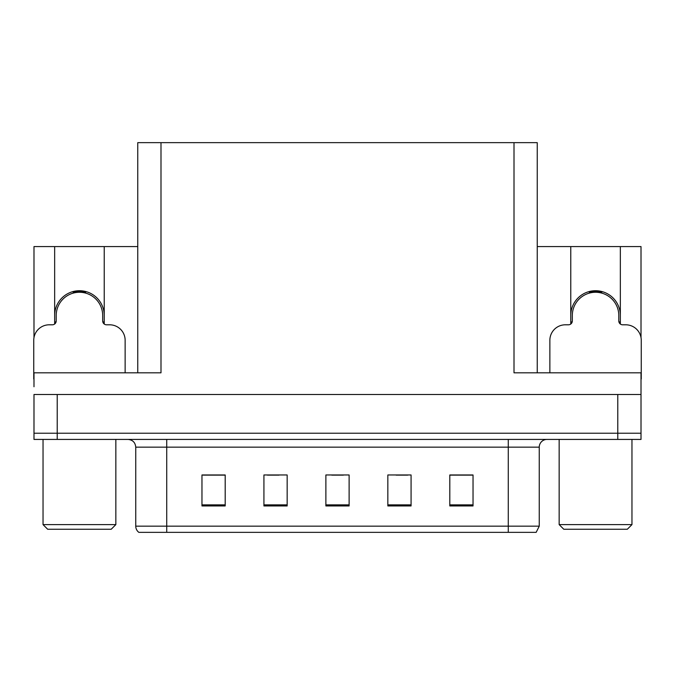 <?xml version="1.0" encoding="UTF-8"?>
<svg xmlns="http://www.w3.org/2000/svg" width="675" height="675" viewBox="0 0 675 675"><rect width="100%" height="100%" fill="white"/><g stroke="black" fill="none" stroke-linecap="round" stroke-linejoin="round"><path stroke-width="1.01" d="M620.342 315.503A24.781 24.781 0 0 0 595.553 290.723A24.781 24.781 0 0 0 570.772 315.503M54.658 315.503A24.781 24.781 0 0 1 79.447 290.723A24.781 24.781 0 0 1 104.228 315.503M137.759 372.819L137.759 142.644L514.004 142.644L514.004 372.819L641.014 372.819L641.014 394.504L33.986 394.504L33.986 433.223L57.215 433.223L33.986 433.223L33.986 439.425L57.215 439.425L57.215 433.223L617.785 433.223L57.215 433.223L57.215 394.504M33.986 386.758L33.986 372.819L160.996 372.819L160.996 142.644M54.658 324.025L54.658 246.578L33.986 246.578L33.986 337.618M57.215 439.425L641.014 439.425L641.014 433.223L617.785 433.223L641.014 433.223L641.014 386.758M620.342 324.025L620.342 246.578L641.014 246.578L641.014 337.618M514.004 142.644L537.241 142.644L537.241 372.819M537.241 246.578L570.772 246.578L570.772 324.025M104.228 324.025L104.228 246.578L137.759 246.578M54.658 246.578L104.228 246.578M620.342 246.578L570.772 246.578M539.249 526.163L536.153 532.356L508.275 532.356L508.275 526.163L539.249 526.163L539.249 447.162A7.746 7.746 0 0 1 546.995 439.425M508.275 532.356L138.847 532.356A7.746 7.746 0 0 1 135.751 526.163L135.751 447.162C135.287 442.462 132.705 439.881 128.005 439.425M473.032 505.946L473.032 474.972L449.803 474.972L449.803 505.946L473.032 505.946M411.075 505.946L411.075 474.972L387.838 474.972L387.838 505.946L411.075 505.946M225.197 505.946L225.197 474.972L201.968 474.972L201.968 505.946L225.197 505.946M287.162 505.946L287.162 474.972L263.925 474.972L263.925 505.946L287.162 505.946M349.118 505.946L349.118 474.972L325.882 474.972L325.882 505.946L349.118 505.946M135.751 526.163L166.725 526.163L166.725 532.356L156.414 532.356M449.803 475.124L472.103 475.124M460.485 475.124L450.655 475.124M267.41 475.124L279.028 475.124M224.505 475.124L214.667 475.124M203.048 475.124L225.197 475.124M396.124 475.124L407.742 475.124M331.771 475.124L343.389 475.124M73.432 293.06L73.027 291.566M125.137 372.819L125.137 340.284A15.491 15.491 0 0 0 109.645 324.802L106.549 324.802A3.873 3.873 0 0 1 102.676 320.929L102.676 315.503A23.237 23.237 0 0 0 79.447 292.267A23.237 23.237 0 0 0 56.211 315.503L56.211 320.929A3.873 3.873 0 0 1 52.338 324.802L49.241 324.802A15.491 15.491 0 0 0 33.75 340.284L33.75 379.012A15.491 15.491 0 0 1 33.986 379.012M54.658 322.144L56.118 321.756M85.86 291.566L85.455 293.06M102.769 321.756L104.228 322.144M589.545 293.06L589.14 291.566M641.014 379.012A15.491 15.491 0 0 1 641.25 379.012L641.25 340.284A15.491 15.491 0 0 0 625.759 324.802L622.662 324.802A3.873 3.873 0 0 1 618.789 320.929L618.789 315.503A23.237 23.237 0 0 0 595.553 292.267A23.237 23.237 0 0 0 572.324 315.503L572.324 320.929A3.873 3.873 0 0 1 568.451 324.802L565.355 324.802A15.491 15.491 0 0 0 549.863 340.284L549.863 372.819M570.772 322.144L572.231 321.756M601.973 291.566L601.568 293.06M618.882 321.756L620.342 322.144M47.689 529.259L43.04 524.61L115.847 524.61L111.198 529.259L47.689 529.259M563.802 529.259L559.153 524.61L631.96 524.61L627.311 529.259L563.802 529.259M617.785 394.504L617.785 439.425M508.275 439.425L508.275 447.162L135.751 447.162M539.249 447.162L508.275 447.162L508.275 526.163L166.725 526.163L166.725 439.425M349.118 504.875L325.882 504.875M287.162 504.875L263.925 504.875M225.197 504.875L201.968 504.875M411.075 504.875L387.838 504.875M473.032 504.875L449.803 504.875M85.522 292.815A23.49 23.49 0 0 0 73.364 292.815M85.725 292.056A24.275 24.275 0 0 0 73.162 292.056M601.636 292.815A23.49 23.49 0 0 0 589.477 292.815M601.838 292.056A24.275 24.275 0 0 0 589.275 292.056M115.847 439.425L115.847 524.61M43.04 439.425L43.04 524.61M631.96 439.425L631.96 524.61M559.153 439.425L559.153 524.61"/></g></svg>
